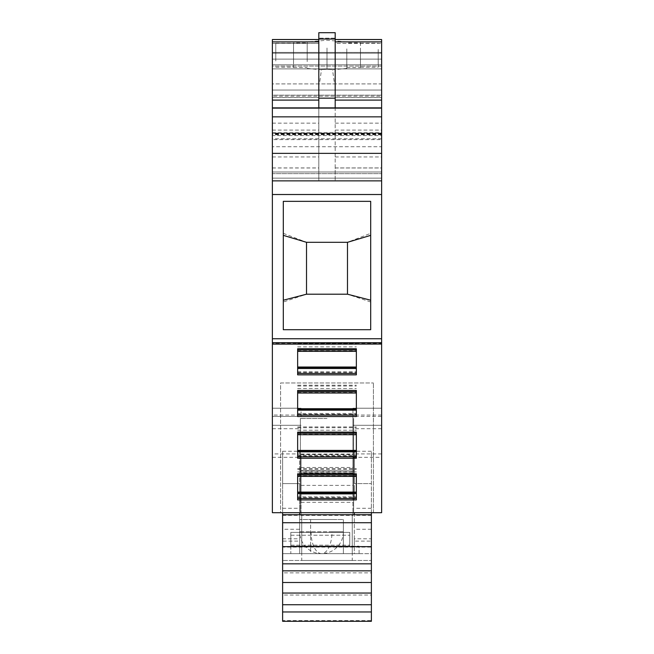 <?xml version="1.0" encoding="UTF-8"?>
<svg xmlns="http://www.w3.org/2000/svg" width="654" height="654" viewBox="0 0 654 654"><rect width="100%" height="100%" fill="white"/><g stroke="black" fill="none" stroke-linecap="round" stroke-linejoin="round"><path stroke-width="0.49" stroke-dasharray="3.27 2.45" d="M301.053 454.497L301.053 512.695L301.053 494.122L301.053 500.13L352.947 500.13L352.947 408.227L352.947 512.695L352.947 494.122L301.053 494.122L301.053 454.497L352.947 454.497M301.053 472.826L352.947 472.981L301.053 472.826M301.053 470.635L352.947 470.954L301.053 470.635M301.053 514.731L301.053 515.426L352.947 515.426L352.947 514.731M301.053 453.925L272.375 453.925L272.375 512.695L301.053 512.695C301.053 516.325 301.053 516.325 301.053 512.695L352.947 512.695C352.947 516.325 352.947 516.325 352.947 512.695L381.625 512.695L381.625 408.227L381.625 416.418L352.947 416.418M301.053 415.053L301.053 408.227L301.053 416.418L301.053 415.053L272.375 415.053L272.375 416.418L272.375 408.227L272.375 415.053M301.053 494.122L352.947 494.122M301.053 512.695L352.947 512.695L301.053 512.695M280.574 512.695L373.426 512.695L280.574 512.695L280.574 382.966L373.426 382.966L280.574 382.966L280.574 512.695M327 512.695L300.374 512.695L327 512.695M272.375 453.925L272.375 425.296L301.053 425.296L272.375 425.296L272.375 416.418L301.053 416.418L272.375 416.418L301.053 416.418L272.375 416.418L272.375 408.227L301.053 408.227L272.375 408.227L301.053 408.227L272.375 408.227L272.375 194.516L381.625 194.516L381.625 416.418M283.305 301.993L283.305 201.342L283.305 329.706L370.695 329.706L370.695 201.342L370.695 329.706L370.695 301.993L347.487 294.202L306.513 294.202L283.305 301.993L283.305 201.342L370.695 201.342L370.695 301.993M381.625 343.244L381.625 344.078L272.375 344.078L272.375 343.244L381.625 343.244L381.625 344.127M335.191 167.98L335.191 97.56L335.191 180.864L335.191 167.98L381.625 167.98L381.625 194.516M335.191 123.148L381.625 123.148L381.625 180.864L335.191 180.864L381.625 180.864L381.625 153.371L272.375 153.371L272.375 95.157L381.625 95.157L381.625 108.131L272.375 108.131M381.625 108.131L381.625 153.371M381.625 66.079L381.625 107.869L381.625 53.187L381.625 66.079L272.375 66.079L272.375 53.187L272.375 95.157L381.625 95.157L381.625 107.869L272.375 107.869L272.375 59.097L272.375 107.869L272.375 66.079L381.625 66.079M381.625 39.526L335.191 39.526L335.191 43.409L335.191 39.526L335.191 41.897L335.191 39.526L381.625 39.526L381.625 107.869L272.375 107.869L272.375 100.095L318.809 100.095L318.809 39.526L318.809 107.869L272.375 107.869M381.625 64.787L381.625 52.426L381.625 68.891L381.625 64.787L272.375 64.787L272.375 153.551L272.375 43.409L272.375 64.787L381.625 64.787M381.625 96.195L381.625 68.891L381.625 116.682L381.625 96.195L272.375 96.195L381.625 96.195M381.625 146.725L381.625 90.056L381.625 153.551L381.625 146.725L272.375 146.725L381.625 146.725M381.625 83.908L381.625 90.056L381.625 83.908L272.375 83.908L272.375 90.056L272.375 83.908L381.625 83.908M381.625 133.857L272.375 133.857L272.375 173.637L381.625 173.637L272.375 173.637L272.375 178.133L272.375 139.613L381.625 139.613L381.625 178.133L381.625 132.754L272.375 132.754L272.375 133.318L381.625 133.318M381.625 132.754L381.625 178.133L381.625 135.574L272.375 135.574L272.375 178.133L272.375 132.754M381.625 123.148L381.625 167.98M381.625 139.613L381.625 135.574M318.809 39.526L272.375 39.526L318.809 39.526L318.809 52.426L272.375 52.426L318.809 52.426L318.809 39.526L272.375 39.526L272.375 100.095M272.375 139.899L272.375 153.551L272.375 139.899M272.375 133.064L272.375 90.056L272.375 133.064L381.625 133.064L272.375 133.064M381.625 180.864L272.375 180.864L381.625 180.864L272.375 180.864L272.375 97.56L272.375 153.371M272.375 180.864L318.809 180.864L272.375 180.864L272.375 194.516M272.375 344.127L272.375 343.244M272.375 133.857L272.375 133.318M381.625 134.144L272.375 134.144L272.375 133.498L272.375 135.574M272.375 134.144L272.375 139.613M373.426 512.695L373.426 382.966L373.426 512.695M327 418.47L300.374 418.47L327 418.47M283.305 233.331L306.513 242.315L347.487 242.315L370.695 233.331M381.625 408.227L352.947 408.227L381.625 408.227M352.947 425.296L381.625 425.296L352.947 425.296M335.191 107.869L335.191 41.897L335.191 107.869L318.809 107.869L318.809 98.157L335.191 98.157L335.191 107.869L381.625 107.869M318.809 39.011L335.191 39.011L335.191 32.7L318.809 32.7L318.809 38.161L335.191 38.161L335.191 52.426L318.809 52.426L318.809 38.161L318.809 52.426L381.625 52.426L335.191 52.426L335.191 43.409L381.625 43.409L335.191 43.409L335.191 52.426L335.191 32.7L335.191 38.161L318.809 38.161L318.809 32.7L318.809 98.157M381.625 68.891L272.375 68.891L381.625 68.891M272.375 116.682L381.625 116.682L272.375 116.682M327 83.908L334.513 83.908L327 83.908M381.625 178.133L272.375 178.133L381.625 178.133M335.191 97.56L381.625 97.56L335.191 97.56M297.644 499.918L297.644 493.075L297.644 497.645L297.644 496.844L356.356 496.844L356.356 492.094M356.356 499.918L356.356 496.844M318.809 180.864L318.809 97.56L318.809 180.864M272.375 97.56L318.809 97.56L272.375 97.56M306.513 242.315L306.513 294.202M347.487 242.315L347.487 294.202M297.644 492.094L297.644 496.844M297.644 476.398L297.644 473.823M356.356 476.398L356.356 473.823M297.644 416.541L297.644 409.698L297.644 414.268L297.644 413.467L356.356 413.467L356.356 390.446M297.644 408.717L297.644 413.467M297.644 393.021L297.644 390.446M297.644 374.848L297.644 367.033M356.356 374.848L356.356 367.033M297.644 351.337L297.644 348.762M356.356 351.337L356.356 348.762M356.356 416.541L356.356 413.467M297.644 458.225L297.644 451.383L297.644 455.952L297.644 455.151L356.356 455.151L356.356 450.41M356.356 458.225L356.356 455.151M297.644 450.41L297.644 455.151M297.644 434.714L297.644 432.139M356.356 434.714L356.356 432.139M335.191 39.011L335.191 98.157M327 69.234C334.104 69.7 334.104 69.7 327 69.234C334.104 69.7 334.104 69.7 327 69.234C319.88 69.7 319.88 69.7 327 69.234C319.88 69.7 319.88 69.7 327 69.234L327 68.237L327 69.234M297.644 497.645L356.356 497.645M297.644 471.926L356.356 471.926M297.644 468.599L356.356 468.599M297.644 469.4L356.356 469.4M297.644 475.924L356.356 475.924M297.644 414.268L356.356 414.268M297.644 388.55L356.356 388.55M297.644 385.222L356.356 385.222M297.644 386.024L356.356 386.024M297.644 392.547L356.356 392.547M297.644 372.576L356.356 372.576M297.644 371.774L356.356 371.774M297.644 346.857L356.356 346.857M297.644 343.538L356.356 343.538M297.644 344.331L356.356 344.331M297.644 350.863L356.356 350.863M297.644 455.952L356.356 455.952M297.644 430.234L356.356 430.234M297.644 426.915L356.356 426.915M297.644 427.716L356.356 427.716M297.644 434.24L356.356 434.24M318.809 32.7L335.191 32.7L318.809 32.7M327 48.028L327 68.237L327 48.028M346.8 48.878L346.8 68.474L346.8 48.878M307.2 61.582L307.2 41.987L307.2 61.582M346.8 49.336L346.8 67.525L346.8 49.336M307.2 61.124L307.2 42.943L307.2 61.124M360.46 49.336L360.46 67.525L360.46 42.943L346.8 42.943M293.54 49.336L293.54 67.525L293.54 42.943L307.2 42.943M360.46 49.467L360.46 67.248L360.46 49.467M293.54 60.994L293.54 43.213L293.54 60.994M378.208 49.467L378.208 67.248L378.208 49.467M275.792 60.994L275.792 43.213L275.792 60.994M354.313 512.695L354.313 553.66L299.687 553.652L299.687 519.505L299.687 531.8L343.383 531.8L343.383 519.505L299.687 519.505L343.383 519.505L332.461 519.513L343.383 519.505L343.383 553.652L332.461 553.652L343.383 553.644L343.383 519.513L343.383 553.652M371.382 512.695L371.382 451.505L371.382 553.66L354.313 553.66L354.313 514.739L299.687 514.739L299.687 553.652L310.617 553.644L282.618 553.644L282.618 620.564L371.382 620.564L371.382 560.47L282.618 560.47L371.382 560.47L371.382 553.644L282.618 553.644L282.618 538.79L282.618 541.103L299.687 541.103L299.687 529.274L282.618 529.274L282.618 483.592L282.618 512.695M290.809 546.139L290.809 553.652L359.087 553.652L290.809 553.652L290.809 535.217L290.809 546.139L359.087 546.139L290.809 546.139L349.776 546.139L349.776 535.217L349.776 546.139L290.809 546.139L349.776 546.139M310.617 553.644L332.461 553.644L310.617 553.652L310.617 519.505L332.461 519.505L299.687 519.513L310.617 519.505L310.617 553.652M301.739 553.652L327 553.652L301.739 553.652L301.739 514.739L327 514.739L301.739 514.739L301.739 560.47L352.261 560.47L301.739 560.47M352.261 553.652L327 553.652L352.261 553.652L352.261 514.739L327 514.739L352.261 514.739L352.261 560.47M282.618 621.3L282.618 620.564M282.618 595.026L282.618 593.047L282.618 595.026L371.382 595.026L371.382 593.047L371.382 595.026M282.618 572.847L282.618 570.844L282.618 572.847L371.382 572.847L371.382 570.844L371.382 572.847M282.618 547.104L282.618 546.638L282.618 547.104L371.382 547.104L371.382 546.638L371.382 547.104M282.618 514.731L299.687 514.739L282.618 514.739M282.618 508.272L299.687 508.272L299.687 483.592L282.618 483.592L282.618 451.505L282.618 483.592L282.618 451.505L282.618 483.592L299.687 483.592L299.687 451.244L299.687 529.274M299.687 519.513L299.687 553.652L299.687 538.79L282.618 538.79L282.618 529.274M354.313 514.739L371.382 514.739L354.313 514.739M354.313 483.592L354.313 451.505L354.313 483.592L354.313 451.505L354.313 483.592L371.382 483.592L354.313 483.592M354.313 541.103L354.313 538.79L371.382 538.79L371.382 541.103L354.313 541.103M354.313 485.382L354.313 499.721L354.313 485.382M371.382 621.3L371.382 620.564M290.809 532.389L290.809 545.199L290.809 532.389L349.776 532.389L349.776 545.199L349.776 532.389L290.809 532.389M359.087 553.652L359.087 546.139L359.087 553.652M327 514.731C359.594 514.731 359.594 514.731 327 514.731C359.594 514.731 359.594 514.731 327 514.731C294.406 514.731 294.406 514.731 327 514.731C294.406 514.731 294.406 514.731 327 514.731M299.687 508.272L299.687 512.695M282.618 515.344L299.687 515.344M299.687 485.382L299.687 499.721L299.687 485.382M371.382 515.344L354.313 515.344M371.382 529.274L354.313 529.274M290.809 535.217L349.776 535.217L290.809 535.217M301.053 454.048L352.947 454.048M301.053 467.463L352.947 467.463M301.053 485.382L352.947 485.382M301.053 502.313L352.947 502.313M272.375 457.334L301.053 457.334M272.375 428.713L301.053 428.713M352.947 457.334L381.625 457.334M381.625 415.053L352.947 415.053M381.625 428.713L352.947 428.713M381.625 453.925L352.947 453.925M381.625 116.853L272.375 116.853M272.375 59.097L381.625 59.097L272.375 59.097M381.625 100.095L335.191 100.095M335.191 41.897L381.625 41.897M381.625 90.056L272.375 90.056L381.625 90.056M381.625 138.795L272.375 138.795M381.625 171.986L272.375 171.986L381.625 171.986M381.625 134.806L272.375 134.806M335.191 167.939L381.625 167.939M335.191 156.935L381.625 156.935M335.191 107.804L381.625 107.804L335.191 107.804M335.191 130.105L381.625 130.105M381.625 134.683L272.375 134.683M272.375 43.409L318.809 43.409L272.375 43.409M272.375 41.897L318.809 41.897M272.375 167.98L318.809 167.98M272.375 130.105L318.809 130.105M272.375 107.804L318.809 107.804L272.375 107.804M272.375 123.148L318.809 123.148M272.375 156.935L318.809 156.935M272.375 167.939L318.809 167.939M302.361 531.8L299.687 531.8A21.852 21.852 0 0 0 321.539 553.644A21.852 10.472 -90 0 0 332.011 531.8L302.361 531.8M332.011 531.8L343.383 531.8A21.852 21.852 0 0 1 321.539 553.644A21.852 10.472 90 0 1 311.067 531.8M371.382 508.272L354.313 508.272M290.809 545.199L349.776 545.199L290.809 545.199M352.947 473.226L301.053 473.226M300.374 418.47L300.374 512.695L300.374 418.47M353.626 418.47L353.626 512.695L353.626 418.47M272.375 53.187L381.625 53.187L272.375 53.187M381.625 153.551L272.375 153.551L381.625 153.551M381.625 133.498L272.375 133.498M346.8 68.474L332.518 69.757L334.513 83.908M307.2 68.474L321.466 69.757L319.487 83.908M346.8 41.987L327 40.213L307.2 41.987M346.8 67.525L360.46 67.525M293.54 67.525L307.2 67.525M360.46 43.213L378.208 43.213M360.46 67.248L378.208 67.248M275.792 67.248L293.54 67.248M275.792 43.213L293.54 43.213M282.618 451.244L299.687 451.244M371.382 451.244L354.313 451.244M299.687 499.721L354.313 499.721M299.687 471.044L354.313 471.044"/><path stroke-width="0.98" d="M301.053 512.695C301.053 516.325 301.053 516.325 301.053 512.695M352.947 512.695C352.947 516.325 352.947 516.325 352.947 512.695M272.375 344.078L272.375 512.695L381.625 512.695L381.625 180.864L272.375 180.864L272.375 194.516L381.625 194.516M381.625 344.078L272.375 344.127L272.375 194.516M381.625 108.131L381.625 153.371L272.375 153.371L272.375 108.131L381.625 108.131L381.625 39.526L335.191 39.526L381.625 39.526M381.625 153.371L381.625 180.864M272.375 108.131L272.375 39.526L318.809 39.526M272.375 153.371L272.375 180.864M272.375 338.747L381.625 338.747M283.305 329.706L283.305 201.342L370.695 201.342L370.695 329.706L283.305 329.706M356.356 499.918L356.356 473.823L297.644 473.823L297.644 499.918L356.356 499.918M297.644 390.446L297.644 416.541L356.356 416.541L356.356 390.446L297.644 390.446M297.644 348.762L297.644 374.848L356.356 374.848L356.356 348.762L297.644 348.762M297.644 432.139L297.644 458.225L356.356 458.225L356.356 432.139L297.644 432.139M381.625 107.869L318.809 107.869L318.809 100.095L272.375 100.095M272.375 107.869L318.809 107.869L318.809 98.157L335.191 98.157L335.191 107.869M370.695 235.358L347.487 242.315L347.487 294.202L306.513 294.202L283.305 300.227M283.305 235.358L306.513 242.315L347.487 242.315M370.695 300.227L347.487 294.202M297.644 492.094L297.644 476.398L356.356 476.398L356.356 492.094L297.644 492.094M356.356 408.717L297.644 408.717L297.644 393.021L356.356 393.021M297.644 367.033L297.644 351.337L356.356 351.337L356.356 367.033L297.644 367.033M297.644 450.41L297.644 434.714L356.356 434.714L356.356 450.41L297.644 450.41M318.809 98.157L318.809 32.7L335.191 32.7L335.191 98.157M297.644 493.549L356.356 493.549M306.513 242.315L306.513 294.202M297.644 493.075L356.356 493.075M297.644 410.172L356.356 410.172M297.644 409.698L356.356 409.698M297.644 368.48L356.356 368.48M297.644 368.006L356.356 368.006M297.644 451.857L356.356 451.857M297.644 451.383L356.356 451.383M282.618 512.695L282.618 621.3L371.382 621.3L371.382 512.695M354.313 514.731L354.313 512.695M282.618 604.729L371.382 604.729M282.618 582.501L371.382 582.501M282.618 563.83L371.382 563.83M299.687 512.695L299.687 514.731M381.625 342.721L272.375 342.721M335.191 41.897L381.625 41.897M381.625 100.095L335.191 100.095M381.625 116.853L272.375 116.853M356.356 498.471L297.644 498.471M272.375 41.897L318.809 41.897M356.356 474.943L297.644 474.943M356.356 391.566L297.644 391.566M356.356 373.409L297.644 373.409M356.356 349.874L297.644 349.874M356.356 415.094L297.644 415.094M356.356 456.786L297.644 456.786M356.356 433.25L297.644 433.25M318.809 39.011L335.191 39.011M282.618 611.972L371.382 611.972M282.618 522.726L371.382 522.726M282.618 514.731L371.382 514.731L282.618 514.731M282.618 593.047L371.382 593.047M282.618 570.844L371.382 570.844M282.618 546.638L371.382 546.638"/></g></svg>
